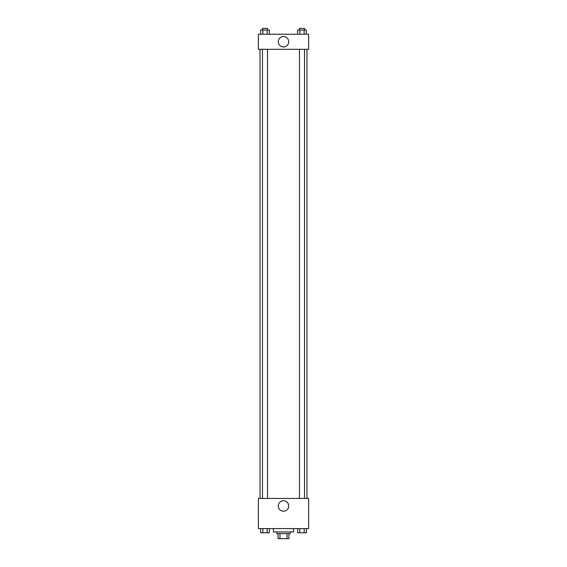 <?xml version="1.0" encoding="UTF-8"?>
<svg xmlns="http://www.w3.org/2000/svg" width="567" height="567" viewBox="0 0 567 567"><rect width="100%" height="100%" fill="white"/><g stroke="black" fill="none" stroke-linecap="round" stroke-linejoin="round"><path stroke-width="0.85" d="M287.03 533.625L287.03 538.65L278.057 538.65L278.057 533.625M287.03 538.65L288.943 538.65L288.943 533.625L288.943 538.65M290.205 531.945L290.205 533.625L276.795 533.625L276.795 531.945M279.97 533.625L279.97 538.65M273.443 528.593L273.443 531.945L293.557 531.945L293.557 528.593M308.639 528.593L258.361 528.593L258.361 498.428L308.639 498.428L308.639 528.593M283.5 511.186A5.216 5.216 0 0 1 278.978 503.361A5.216 5.216 0 0 1 288.022 503.361A5.216 5.216 0 0 1 283.5 511.186M306.96 49.301L306.96 498.428M299.489 498.428L299.489 49.301M267.511 49.301L267.511 498.428M308.639 49.301L258.361 49.301L258.361 34.218L308.639 34.218L308.639 49.301M288.716 41.76A5.216 5.216 0 0 1 280.892 46.274A5.216 5.216 0 0 1 280.892 37.238A5.216 5.216 0 0 1 288.716 41.76M306.357 34.218L306.357 30.023L297.647 30.023L297.647 34.218M304.181 30.023L304.181 34.218M299.823 30.023L299.823 34.218M299.489 30.023L299.489 28.35L304.514 28.35L304.514 30.023M269.353 34.218L269.353 30.023L260.643 30.023L260.643 34.218M267.177 30.023L267.177 34.218M262.819 30.023L262.819 34.218M262.486 30.023L262.486 28.35L267.511 28.35L267.511 30.023M306.357 528.593L306.357 532.782L297.647 532.782L297.647 528.593M304.181 528.593L304.181 532.782M299.823 528.593L299.823 532.782M304.514 532.782L299.489 532.782M269.353 528.593L269.353 532.782L260.643 532.782L260.643 528.593M267.177 528.593L267.177 532.782M262.819 528.593L262.819 532.782M267.511 532.782L262.486 532.782M260.04 49.301L260.04 498.428M304.514 498.428L304.514 49.301M262.486 49.301L262.486 498.428"/></g></svg>
